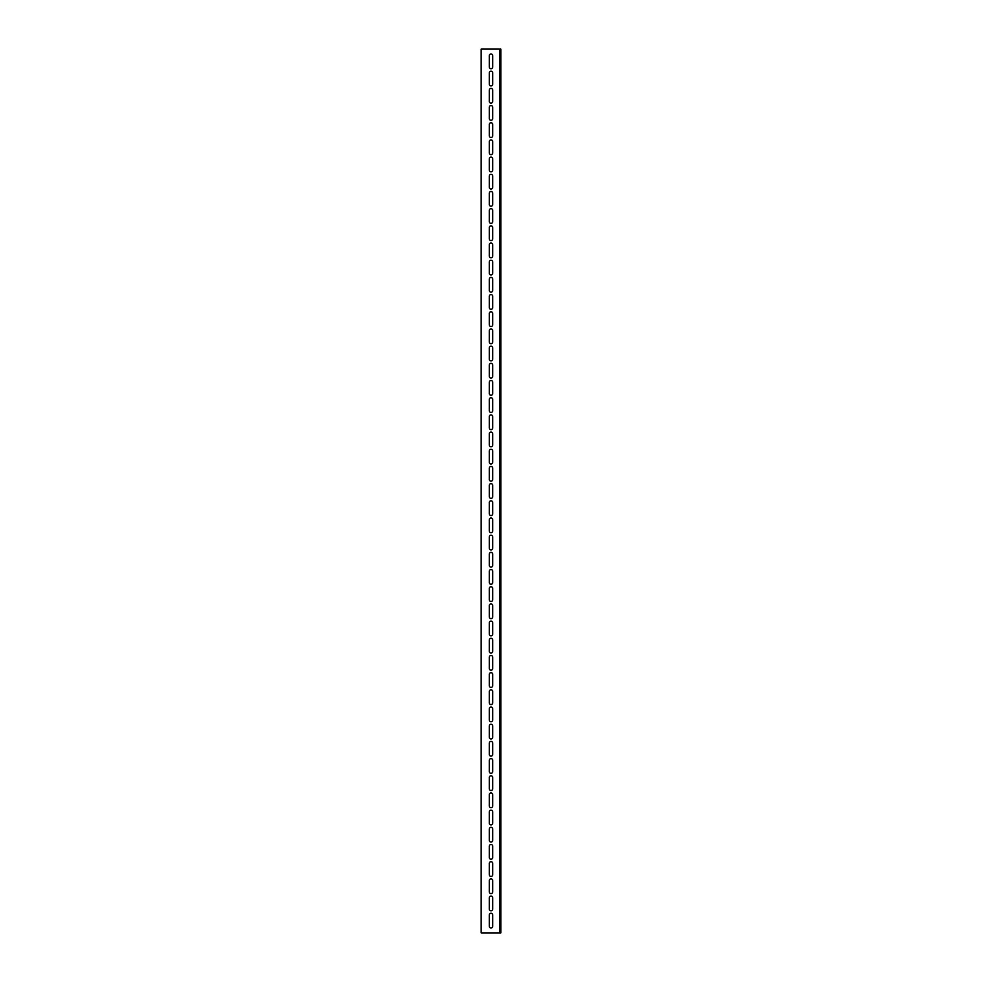 <?xml version="1.0" encoding="UTF-8"?>
<svg xmlns="http://www.w3.org/2000/svg" width="982" height="982" viewBox="0 0 982 982"><rect width="100%" height="100%" fill="white"/><g stroke="black" fill="none" stroke-linecap="round" stroke-linejoin="round"><path stroke-width="1.47" d="M500.82 49.1L500.82 932.9L481.18 932.9L481.18 49.1L500.82 49.1M489.282 170.131A1.718 1.718 0 0 0 491 171.85A1.718 1.718 0 0 0 492.719 170.131L492.719 158.839A1.718 1.718 0 0 0 491 157.12A1.718 1.718 0 0 0 489.282 158.839L489.282 170.131A1.718 1.718 0 0 0 491 171.85A1.718 1.718 0 0 0 492.719 170.131M489.282 187.316A1.718 1.718 0 0 0 491 189.035A1.718 1.718 0 0 0 492.719 187.316L492.719 176.024A1.718 1.718 0 0 0 491 174.305A1.718 1.718 0 0 0 489.282 176.024L489.282 187.316A1.718 1.718 0 0 0 491 189.035A1.718 1.718 0 0 0 492.719 187.316M489.282 204.501A1.718 1.718 0 0 0 491 206.22A1.718 1.718 0 0 0 492.719 204.501L492.719 193.209A1.718 1.718 0 0 0 491 191.49A1.718 1.718 0 0 0 489.282 193.209L489.282 204.501A1.718 1.718 0 0 0 491 206.22A1.718 1.718 0 0 0 492.719 204.501M489.282 221.686A1.718 1.718 0 0 0 491 223.405A1.718 1.718 0 0 0 492.719 221.686L492.719 210.394A1.718 1.718 0 0 0 491 208.675A1.718 1.718 0 0 0 489.282 210.394L489.282 221.686A1.718 1.718 0 0 0 491 223.405A1.718 1.718 0 0 0 492.719 221.686M489.282 238.871A1.718 1.718 0 0 0 491 240.59A1.718 1.718 0 0 0 492.719 238.871L492.719 227.579A1.718 1.718 0 0 0 491 225.86A1.718 1.718 0 0 0 489.282 227.579L489.282 238.871A1.718 1.718 0 0 0 491 240.59A1.718 1.718 0 0 0 492.719 238.871M489.282 256.057A1.718 1.718 0 0 0 491 257.775A1.718 1.718 0 0 0 492.719 256.057L492.719 244.764A1.718 1.718 0 0 0 491 243.045A1.718 1.718 0 0 0 489.282 244.764L489.282 256.057A1.718 1.718 0 0 0 491 257.775A1.718 1.718 0 0 0 492.719 256.057M489.282 273.241A1.718 1.718 0 0 0 491 274.96A1.718 1.718 0 0 0 492.719 273.241L492.719 261.949A1.718 1.718 0 0 0 491 260.23A1.718 1.718 0 0 0 489.282 261.949L489.282 273.241A1.718 1.718 0 0 0 491 274.96A1.718 1.718 0 0 0 492.719 273.241M489.282 290.426A1.718 1.718 0 0 0 491 292.145A1.718 1.718 0 0 0 492.719 290.426L492.719 279.134A1.718 1.718 0 0 0 491 277.415A1.718 1.718 0 0 0 489.282 279.134L489.282 290.426A1.718 1.718 0 0 0 491 292.145A1.718 1.718 0 0 0 492.719 290.426M489.282 307.611A1.718 1.718 0 0 0 491 309.33A1.718 1.718 0 0 0 492.719 307.611L492.719 296.319A1.718 1.718 0 0 0 491 294.6A1.718 1.718 0 0 0 489.282 296.319L489.282 307.611A1.718 1.718 0 0 0 491 309.33A1.718 1.718 0 0 0 492.719 307.611M489.282 324.797A1.718 1.718 0 0 0 491 326.515A1.718 1.718 0 0 0 492.719 324.797L492.719 313.504A1.718 1.718 0 0 0 491 311.785A1.718 1.718 0 0 0 489.282 313.504L489.282 324.797A1.718 1.718 0 0 0 491 326.515A1.718 1.718 0 0 0 492.719 324.797M489.282 341.982A1.718 1.718 0 0 0 491 343.7A1.718 1.718 0 0 0 492.719 341.982L492.719 330.688A1.718 1.718 0 0 0 491 328.97A1.718 1.718 0 0 0 489.282 330.688L489.282 341.982A1.718 1.718 0 0 0 491 343.7A1.718 1.718 0 0 0 492.719 341.982M489.282 359.167A1.718 1.718 0 0 0 491 360.885A1.718 1.718 0 0 0 492.719 359.167L492.719 347.873A1.718 1.718 0 0 0 491 346.155A1.718 1.718 0 0 0 489.282 347.873L489.282 359.167A1.718 1.718 0 0 0 491 360.885A1.718 1.718 0 0 0 492.719 359.167M489.282 376.352A1.718 1.718 0 0 0 491 378.07A1.718 1.718 0 0 0 492.719 376.352L492.719 365.058A1.718 1.718 0 0 0 491 363.34A1.718 1.718 0 0 0 489.282 365.058L489.282 376.352A1.718 1.718 0 0 0 491 378.07A1.718 1.718 0 0 0 492.719 376.352M489.282 393.537A1.718 1.718 0 0 0 491 395.255A1.718 1.718 0 0 0 492.719 393.537L492.719 382.243A1.718 1.718 0 0 0 491 380.525A1.718 1.718 0 0 0 489.282 382.243L489.282 393.537A1.718 1.718 0 0 0 491 395.255A1.718 1.718 0 0 0 492.719 393.537M489.282 410.722A1.718 1.718 0 0 0 491 412.44A1.718 1.718 0 0 0 492.719 410.722L492.719 399.428A1.718 1.718 0 0 0 491 397.71A1.718 1.718 0 0 0 489.282 399.428L489.282 410.722A1.718 1.718 0 0 0 491 412.44A1.718 1.718 0 0 0 492.719 410.722M489.282 427.907A1.718 1.718 0 0 0 491 429.625A1.718 1.718 0 0 0 492.719 427.907L492.719 416.613A1.718 1.718 0 0 0 491 414.895A1.718 1.718 0 0 0 489.282 416.613L489.282 427.907A1.718 1.718 0 0 0 491 429.625A1.718 1.718 0 0 0 492.719 427.907M489.282 445.092A1.718 1.718 0 0 0 491 446.81A1.718 1.718 0 0 0 492.719 445.092L492.719 433.798A1.718 1.718 0 0 0 491 432.08A1.718 1.718 0 0 0 489.282 433.798L489.282 445.092A1.718 1.718 0 0 0 491 446.81A1.718 1.718 0 0 0 492.719 445.092M489.282 462.277A1.718 1.718 0 0 0 491 463.995A1.718 1.718 0 0 0 492.719 462.277L492.719 450.983A1.718 1.718 0 0 0 491 449.265A1.718 1.718 0 0 0 489.282 450.983L489.282 462.277A1.718 1.718 0 0 0 491 463.995A1.718 1.718 0 0 0 492.719 462.277M489.282 479.462A1.718 1.718 0 0 0 491 481.18A1.718 1.718 0 0 0 492.719 479.462L492.719 468.168A1.718 1.718 0 0 0 491 466.45A1.718 1.718 0 0 0 489.282 468.168L489.282 479.462A1.718 1.718 0 0 0 491 481.18A1.718 1.718 0 0 0 492.719 479.462M489.282 496.647A1.718 1.718 0 0 0 491 498.365A1.718 1.718 0 0 0 492.719 496.647L492.719 485.353A1.718 1.718 0 0 0 491 483.635A1.718 1.718 0 0 0 489.282 485.353L489.282 496.647A1.718 1.718 0 0 0 491 498.365A1.718 1.718 0 0 0 492.719 496.647M489.282 513.832A1.718 1.718 0 0 0 491 515.55A1.718 1.718 0 0 0 492.719 513.832L492.719 502.538A1.718 1.718 0 0 0 491 500.82A1.718 1.718 0 0 0 489.282 502.538L489.282 513.832A1.718 1.718 0 0 0 491 515.55A1.718 1.718 0 0 0 492.719 513.832M489.282 531.017A1.718 1.718 0 0 0 491 532.735A1.718 1.718 0 0 0 492.719 531.017L492.719 519.723A1.718 1.718 0 0 0 491 518.005A1.718 1.718 0 0 0 489.282 519.723L489.282 531.017A1.718 1.718 0 0 0 491 532.735A1.718 1.718 0 0 0 492.719 531.017M489.282 67.022A1.718 1.718 0 0 0 491 68.74A1.718 1.718 0 0 0 492.719 67.022L492.719 55.728A1.718 1.718 0 0 0 491 54.01A1.718 1.718 0 0 0 489.282 55.728L489.282 67.022A1.718 1.718 0 0 0 491 68.74A1.718 1.718 0 0 0 492.719 67.022M489.282 84.206A1.718 1.718 0 0 0 491 85.925A1.718 1.718 0 0 0 492.719 84.206L492.719 72.913A1.718 1.718 0 0 0 491 71.195A1.718 1.718 0 0 0 489.282 72.913L489.282 84.206A1.718 1.718 0 0 0 491 85.925A1.718 1.718 0 0 0 492.719 84.206M489.282 101.391A1.718 1.718 0 0 0 491 103.11A1.718 1.718 0 0 0 492.719 101.391L492.719 90.099A1.718 1.718 0 0 0 491 88.38A1.718 1.718 0 0 0 489.282 90.099L489.282 101.391A1.718 1.718 0 0 0 491 103.11A1.718 1.718 0 0 0 492.719 101.391M489.282 118.576A1.718 1.718 0 0 0 491 120.295A1.718 1.718 0 0 0 492.719 118.576L492.719 107.284A1.718 1.718 0 0 0 491 105.565A1.718 1.718 0 0 0 489.282 107.284L489.282 118.576A1.718 1.718 0 0 0 491 120.295A1.718 1.718 0 0 0 492.719 118.576M489.282 135.761A1.718 1.718 0 0 0 491 137.48A1.718 1.718 0 0 0 492.719 135.761L492.719 124.469A1.718 1.718 0 0 0 491 122.75A1.718 1.718 0 0 0 489.282 124.469L489.282 135.761A1.718 1.718 0 0 0 491 137.48A1.718 1.718 0 0 0 492.719 135.761M489.282 152.946A1.718 1.718 0 0 0 491 154.665A1.718 1.718 0 0 0 492.719 152.946L492.719 141.654A1.718 1.718 0 0 0 491 139.935A1.718 1.718 0 0 0 489.282 141.654L489.282 152.946A1.718 1.718 0 0 0 491 154.665A1.718 1.718 0 0 0 492.719 152.946M489.282 548.202A1.718 1.718 0 0 0 491 549.92A1.718 1.718 0 0 0 492.719 548.202L492.719 536.909A1.718 1.718 0 0 0 491 535.19A1.718 1.718 0 0 0 489.282 536.909L489.282 548.202A1.718 1.718 0 0 0 491 549.92A1.718 1.718 0 0 0 492.719 548.202M489.282 565.387A1.718 1.718 0 0 0 491 567.105A1.718 1.718 0 0 0 492.719 565.387L492.719 554.093A1.718 1.718 0 0 0 491 552.375A1.718 1.718 0 0 0 489.282 554.093L489.282 565.387A1.718 1.718 0 0 0 491 567.105A1.718 1.718 0 0 0 492.719 565.387M489.282 582.572A1.718 1.718 0 0 0 491 584.29A1.718 1.718 0 0 0 492.719 582.572L492.719 571.279A1.718 1.718 0 0 0 491 569.56A1.718 1.718 0 0 0 489.282 571.279L489.282 582.572A1.718 1.718 0 0 0 491 584.29A1.718 1.718 0 0 0 492.719 582.572M489.282 599.757A1.718 1.718 0 0 0 491 601.475A1.718 1.718 0 0 0 492.719 599.757L492.719 588.463A1.718 1.718 0 0 0 491 586.745A1.718 1.718 0 0 0 489.282 588.463L489.282 599.757A1.718 1.718 0 0 0 491 601.475A1.718 1.718 0 0 0 492.719 599.757M489.282 616.942A1.718 1.718 0 0 0 491 618.66A1.718 1.718 0 0 0 492.719 616.942L492.719 605.649A1.718 1.718 0 0 0 491 603.93A1.718 1.718 0 0 0 489.282 605.649L489.282 616.942A1.718 1.718 0 0 0 491 618.66A1.718 1.718 0 0 0 492.719 616.942M489.282 634.127A1.718 1.718 0 0 0 491 635.845A1.718 1.718 0 0 0 492.719 634.127L492.719 622.833A1.718 1.718 0 0 0 491 621.115A1.718 1.718 0 0 0 489.282 622.833L489.282 634.127A1.718 1.718 0 0 0 491 635.845A1.718 1.718 0 0 0 492.719 634.127M489.282 651.312A1.718 1.718 0 0 0 491 653.03A1.718 1.718 0 0 0 492.719 651.312L492.719 640.019A1.718 1.718 0 0 0 491 638.3A1.718 1.718 0 0 0 489.282 640.019L489.282 651.312A1.718 1.718 0 0 0 491 653.03A1.718 1.718 0 0 0 492.719 651.312M489.282 668.497A1.718 1.718 0 0 0 491 670.215A1.718 1.718 0 0 0 492.719 668.497L492.719 657.203A1.718 1.718 0 0 0 491 655.485A1.718 1.718 0 0 0 489.282 657.203L489.282 668.497A1.718 1.718 0 0 0 491 670.215A1.718 1.718 0 0 0 492.719 668.497M489.282 685.682A1.718 1.718 0 0 0 491 687.4A1.718 1.718 0 0 0 492.719 685.682L492.719 674.389A1.718 1.718 0 0 0 491 672.67A1.718 1.718 0 0 0 489.282 674.389L489.282 685.682A1.718 1.718 0 0 0 491 687.4A1.718 1.718 0 0 0 492.719 685.682M489.282 702.867A1.718 1.718 0 0 0 491 704.585A1.718 1.718 0 0 0 492.719 702.867L492.719 691.573A1.718 1.718 0 0 0 491 689.855A1.718 1.718 0 0 0 489.282 691.573L489.282 702.867A1.718 1.718 0 0 0 491 704.585A1.718 1.718 0 0 0 492.719 702.867M489.282 720.052A1.718 1.718 0 0 0 491 721.77A1.718 1.718 0 0 0 492.719 720.052L492.719 708.759A1.718 1.718 0 0 0 491 707.04A1.718 1.718 0 0 0 489.282 708.759L489.282 720.052A1.718 1.718 0 0 0 491 721.77A1.718 1.718 0 0 0 492.719 720.052M489.282 737.237A1.718 1.718 0 0 0 491 738.955A1.718 1.718 0 0 0 492.719 737.237L492.719 725.943A1.718 1.718 0 0 0 491 724.225A1.718 1.718 0 0 0 489.282 725.943L489.282 737.237A1.718 1.718 0 0 0 491 738.955A1.718 1.718 0 0 0 492.719 737.237M489.282 754.422A1.718 1.718 0 0 0 491 756.14A1.718 1.718 0 0 0 492.719 754.422L492.719 743.129A1.718 1.718 0 0 0 491 741.41A1.718 1.718 0 0 0 489.282 743.129L489.282 754.422A1.718 1.718 0 0 0 491 756.14A1.718 1.718 0 0 0 492.719 754.422M489.282 771.607A1.718 1.718 0 0 0 491 773.325A1.718 1.718 0 0 0 492.719 771.607L492.719 760.313A1.718 1.718 0 0 0 491 758.595A1.718 1.718 0 0 0 489.282 760.313L489.282 771.607A1.718 1.718 0 0 0 491 773.325A1.718 1.718 0 0 0 492.719 771.607M489.282 788.792A1.718 1.718 0 0 0 491 790.51A1.718 1.718 0 0 0 492.719 788.792L492.719 777.499A1.718 1.718 0 0 0 491 775.78A1.718 1.718 0 0 0 489.282 777.499L489.282 788.792A1.718 1.718 0 0 0 491 790.51A1.718 1.718 0 0 0 492.719 788.792M489.282 805.977A1.718 1.718 0 0 0 491 807.695A1.718 1.718 0 0 0 492.719 805.977L492.719 794.683A1.718 1.718 0 0 0 491 792.965A1.718 1.718 0 0 0 489.282 794.683L489.282 805.977A1.718 1.718 0 0 0 491 807.695A1.718 1.718 0 0 0 492.719 805.977M489.282 823.162A1.718 1.718 0 0 0 491 824.88A1.718 1.718 0 0 0 492.719 823.162L492.719 811.869A1.718 1.718 0 0 0 491 810.15A1.718 1.718 0 0 0 489.282 811.869L489.282 823.162A1.718 1.718 0 0 0 491 824.88A1.718 1.718 0 0 0 492.719 823.162M489.282 840.347A1.718 1.718 0 0 0 491 842.065A1.718 1.718 0 0 0 492.719 840.347L492.719 829.053A1.718 1.718 0 0 0 491 827.335A1.718 1.718 0 0 0 489.282 829.053L489.282 840.347A1.718 1.718 0 0 0 491 842.065A1.718 1.718 0 0 0 492.719 840.347M489.282 857.532A1.718 1.718 0 0 0 491 859.25A1.718 1.718 0 0 0 492.719 857.532L492.719 846.239A1.718 1.718 0 0 0 491 844.52A1.718 1.718 0 0 0 489.282 846.239L489.282 857.532A1.718 1.718 0 0 0 491 859.25A1.718 1.718 0 0 0 492.719 857.532M489.282 874.717A1.718 1.718 0 0 0 491 876.435A1.718 1.718 0 0 0 492.719 874.717L492.719 863.423A1.718 1.718 0 0 0 491 861.705A1.718 1.718 0 0 0 489.282 863.423L489.282 874.717A1.718 1.718 0 0 0 491 876.435A1.718 1.718 0 0 0 492.719 874.717M489.282 891.902A1.718 1.718 0 0 0 491 893.62A1.718 1.718 0 0 0 492.719 891.902L492.719 880.609A1.718 1.718 0 0 0 491 878.89A1.718 1.718 0 0 0 489.282 880.609L489.282 891.902A1.718 1.718 0 0 0 491 893.62A1.718 1.718 0 0 0 492.719 891.902M489.282 909.087A1.718 1.718 0 0 0 491 910.805A1.718 1.718 0 0 0 492.719 909.087L492.719 897.793A1.718 1.718 0 0 0 491 896.075A1.718 1.718 0 0 0 489.282 897.793L489.282 909.087A1.718 1.718 0 0 0 491 910.805A1.718 1.718 0 0 0 492.719 909.087M489.282 926.272A1.718 1.718 0 0 0 491 927.99A1.718 1.718 0 0 0 492.719 926.272L492.719 914.979A1.718 1.718 0 0 0 491 913.26A1.718 1.718 0 0 0 489.282 914.979L489.282 926.272A1.718 1.718 0 0 0 491 927.99A1.718 1.718 0 0 0 492.719 926.272M492.719 158.839A1.718 1.718 0 0 0 491 157.12A1.718 1.718 0 0 0 489.282 158.839M492.719 176.024A1.718 1.718 0 0 0 491 174.305A1.718 1.718 0 0 0 489.282 176.024M492.719 193.209A1.718 1.718 0 0 0 491 191.49A1.718 1.718 0 0 0 489.282 193.209M492.719 210.394A1.718 1.718 0 0 0 491 208.675A1.718 1.718 0 0 0 489.282 210.394M492.719 227.579A1.718 1.718 0 0 0 491 225.86A1.718 1.718 0 0 0 489.282 227.579M492.719 244.764A1.718 1.718 0 0 0 491 243.045A1.718 1.718 0 0 0 489.282 244.764M492.719 261.949A1.718 1.718 0 0 0 491 260.23A1.718 1.718 0 0 0 489.282 261.949M492.719 279.134A1.718 1.718 0 0 0 491 277.415A1.718 1.718 0 0 0 489.282 279.134M492.719 296.319A1.718 1.718 0 0 0 491 294.6A1.718 1.718 0 0 0 489.282 296.319M492.719 313.504A1.718 1.718 0 0 0 491 311.785A1.718 1.718 0 0 0 489.282 313.504M492.719 330.688A1.718 1.718 0 0 0 491 328.97A1.718 1.718 0 0 0 489.282 330.688M492.719 347.873A1.718 1.718 0 0 0 491 346.155A1.718 1.718 0 0 0 489.282 347.873M492.719 365.058A1.718 1.718 0 0 0 491 363.34A1.718 1.718 0 0 0 489.282 365.058M492.719 382.243A1.718 1.718 0 0 0 491 380.525A1.718 1.718 0 0 0 489.282 382.243M492.719 399.428A1.718 1.718 0 0 0 491 397.71A1.718 1.718 0 0 0 489.282 399.428M492.719 416.613A1.718 1.718 0 0 0 491 414.895A1.718 1.718 0 0 0 489.282 416.613M492.719 433.798A1.718 1.718 0 0 0 491 432.08A1.718 1.718 0 0 0 489.282 433.798M492.719 450.983A1.718 1.718 0 0 0 491 449.265A1.718 1.718 0 0 0 489.282 450.983M492.719 468.168A1.718 1.718 0 0 0 491 466.45A1.718 1.718 0 0 0 489.282 468.168M492.719 485.353A1.718 1.718 0 0 0 491 483.635A1.718 1.718 0 0 0 489.282 485.353M492.719 502.538A1.718 1.718 0 0 0 491 500.82A1.718 1.718 0 0 0 489.282 502.538M492.719 519.723A1.718 1.718 0 0 0 491 518.005A1.718 1.718 0 0 0 489.282 519.723M492.719 55.728A1.718 1.718 0 0 0 491 54.01A1.718 1.718 0 0 0 489.282 55.728M492.719 72.913A1.718 1.718 0 0 0 491 71.195A1.718 1.718 0 0 0 489.282 72.913M492.719 90.099A1.718 1.718 0 0 0 491 88.38A1.718 1.718 0 0 0 489.282 90.099M492.719 107.284A1.718 1.718 0 0 0 491 105.565A1.718 1.718 0 0 0 489.282 107.284M492.719 124.469A1.718 1.718 0 0 0 491 122.75A1.718 1.718 0 0 0 489.282 124.469M492.719 141.654A1.718 1.718 0 0 0 491 139.935A1.718 1.718 0 0 0 489.282 141.654M492.719 536.909A1.718 1.718 0 0 0 491 535.19A1.718 1.718 0 0 0 489.282 536.909M492.719 554.093A1.718 1.718 0 0 0 491 552.375A1.718 1.718 0 0 0 489.282 554.093M492.719 571.279A1.718 1.718 0 0 0 491 569.56A1.718 1.718 0 0 0 489.282 571.279M492.719 588.463A1.718 1.718 0 0 0 491 586.745A1.718 1.718 0 0 0 489.282 588.463M492.719 605.649A1.718 1.718 0 0 0 491 603.93A1.718 1.718 0 0 0 489.282 605.649M492.719 622.833A1.718 1.718 0 0 0 491 621.115A1.718 1.718 0 0 0 489.282 622.833M492.719 640.019A1.718 1.718 0 0 0 491 638.3A1.718 1.718 0 0 0 489.282 640.019M492.719 657.203A1.718 1.718 0 0 0 491 655.485A1.718 1.718 0 0 0 489.282 657.203M492.719 674.389A1.718 1.718 0 0 0 491 672.67A1.718 1.718 0 0 0 489.282 674.389M492.719 691.573A1.718 1.718 0 0 0 491 689.855A1.718 1.718 0 0 0 489.282 691.573M492.719 708.759A1.718 1.718 0 0 0 491 707.04A1.718 1.718 0 0 0 489.282 708.759M492.719 725.943A1.718 1.718 0 0 0 491 724.225A1.718 1.718 0 0 0 489.282 725.943M492.719 743.129A1.718 1.718 0 0 0 491 741.41A1.718 1.718 0 0 0 489.282 743.129M492.719 760.313A1.718 1.718 0 0 0 491 758.595A1.718 1.718 0 0 0 489.282 760.313M492.719 777.499A1.718 1.718 0 0 0 491 775.78A1.718 1.718 0 0 0 489.282 777.499M492.719 794.683A1.718 1.718 0 0 0 491 792.965A1.718 1.718 0 0 0 489.282 794.683M492.719 811.869A1.718 1.718 0 0 0 491 810.15A1.718 1.718 0 0 0 489.282 811.869M492.719 829.053A1.718 1.718 0 0 0 491 827.335A1.718 1.718 0 0 0 489.282 829.053M492.719 846.239A1.718 1.718 0 0 0 491 844.52A1.718 1.718 0 0 0 489.282 846.239M492.719 863.423A1.718 1.718 0 0 0 491 861.705A1.718 1.718 0 0 0 489.282 863.423M492.719 880.609A1.718 1.718 0 0 0 491 878.89A1.718 1.718 0 0 0 489.282 880.609M492.719 897.793A1.718 1.718 0 0 0 491 896.075A1.718 1.718 0 0 0 489.282 897.793M492.719 914.979A1.718 1.718 0 0 0 491 913.26A1.718 1.718 0 0 0 489.282 914.979M499.593 932.9L499.593 49.1"/></g></svg>
